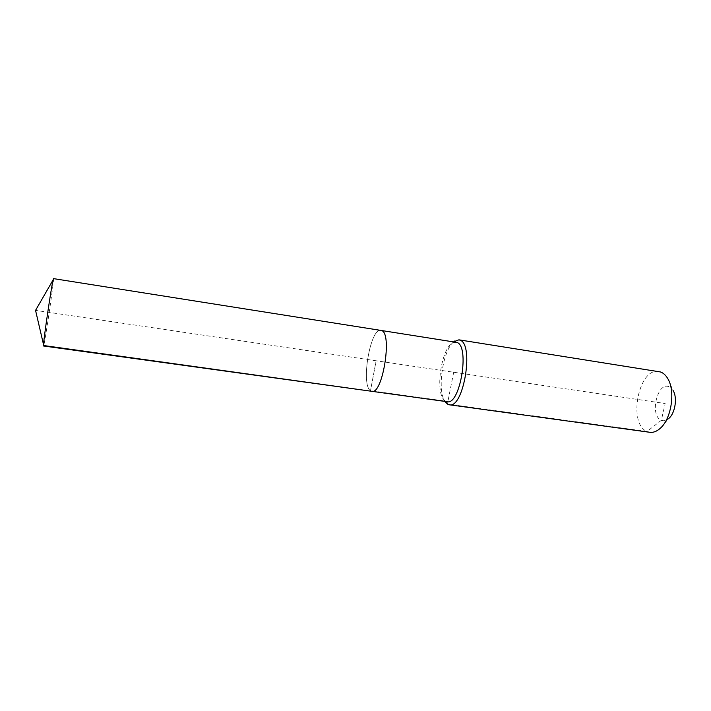 <?xml version="1.0" encoding="UTF-8"?>
<svg xmlns="http://www.w3.org/2000/svg" width="711" height="711" viewBox="0 0 711 711"><rect width="100%" height="100%" fill="white"/><g stroke="black" fill="none" stroke-linecap="round" stroke-linejoin="round"><path stroke-width="0.53" stroke-dasharray="3.56 2.67" d="M53.476 278.614C54.534 277.53 45.326 340.498 43.7 345.537L43.513 345.981M455.929 342.124L452.356 343.04C441.353 349.048 435.168 390.872 443.957 399.804L445.379 401.066L370.493 390.712C360.593 384.58 370.395 327.451 380.936 330.295C370.395 327.451 360.593 384.58 370.493 390.712L371.906 391.326M445.681 401.519L447.112 401.715M658.821 371.551C638.611 367.169 627.582 423.952 647.046 431.479L649.836 432.297M667.753 378.581L673.121 390.517L668.971 386.695C657.115 381.665 649.401 415.997 661.354 420.281C663.878 421.285 666.429 420.628 669.015 418.281L660.421 428.155M453.725 341.778C442.802 350.345 436.927 390.046 444.908 401.404M453.689 372.244L447.379 404.052L647.046 431.479L661.354 420.281L665.158 403.528L376.128 360.77L370.493 390.712L376.128 360.77L35.55 310.378L43.7 345.537M443.957 399.804L445.015 401.422M452.356 343.04L453.831 341.795"/><path stroke-width="1.07" d="M43.513 345.981L43.513 344.551C43.922 337.103 51.299 287.226 53.067 279.983L53.476 278.614L456.995 342.453C469.98 346.346 460.07 405.466 447.112 401.715L371.906 391.326C382.5 394.809 392.436 334.152 381.807 330.588C392.436 334.152 382.5 394.809 371.906 391.326L43.513 345.981M43.7 345.537L371.906 391.326M444.908 401.404L447.379 404.052L449.308 404.781C463.536 408.905 474.344 344.302 460.061 340.169L458.915 339.822L453.725 341.778M449.308 404.781L649.836 432.297C653.391 432.741 656.92 431.364 660.421 428.155C671.486 418.575 675.574 390.943 667.753 378.581C665.745 375.159 663.319 372.955 660.457 371.96L458.915 339.822M669.015 418.281C675.263 412.815 677.53 397.556 673.121 390.517M447.379 404.052L445.681 401.519M53.067 279.983L35.55 310.378L43.513 344.551M445.015 401.422L445.815 402.666M453.831 341.795L454.96 340.845"/></g></svg>
